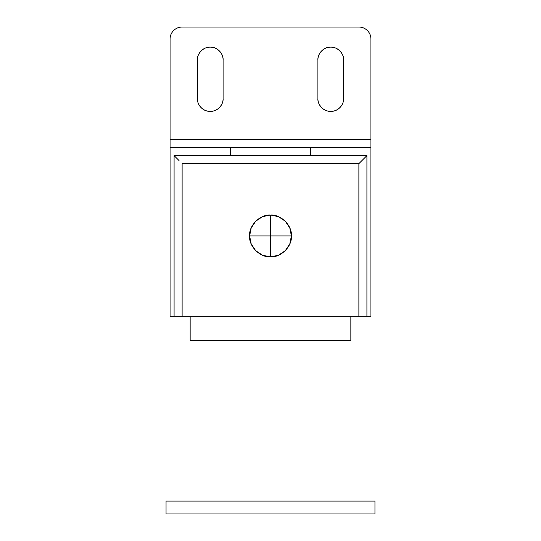<?xml version="1.0" encoding="UTF-8"?>
<svg xmlns="http://www.w3.org/2000/svg" width="541" height="541" viewBox="0 0 541 541"><rect width="100%" height="100%" fill="white"/><g stroke="black" fill="none" stroke-linecap="round" stroke-linejoin="round"><path stroke-width="0.81" d="M190.155 340.404L190.155 316.296L190.155 340.404L350.845 340.404L190.155 340.404M350.845 316.296L350.845 340.404L350.845 316.296M317.905 60.004L317.905 98.57C317.905 102.121 319.163 105.143 321.672 107.652C319.163 105.143 317.905 102.121 317.905 98.57L317.905 59.99C317.33 53.633 324.397 46.567 330.754 47.135C337.117 46.56 344.191 53.627 343.616 59.99C343.616 56.44 342.358 53.41 339.849 50.901C342.358 53.41 343.616 56.44 343.616 59.99L343.616 59.99M197.384 59.99C197.384 56.44 198.642 53.41 201.151 50.901C198.642 53.41 197.384 56.44 197.384 59.99L197.384 59.99C196.809 53.633 203.876 46.567 210.233 47.135C216.596 46.553 223.67 53.627 223.095 59.99C223.095 56.44 221.844 53.41 219.328 50.901C221.844 53.41 223.095 56.44 223.095 59.99L223.095 59.99M230.324 147.571L230.324 155.605L230.324 147.571L370.93 147.571L370.93 316.296L366.913 316.296L370.93 316.296L370.93 139.537L170.07 139.537L170.07 39.101C170.07 35.774 171.247 32.933 173.6 30.58C175.947 28.227 178.794 27.05 182.121 27.05L358.879 27.05L182.121 27.05A12.051 12.051 0 0 0 170.07 39.101L170.07 147.571L370.93 147.571L370.93 139.537L170.07 139.537L170.07 147.571L230.324 147.571M310.676 155.605L310.676 147.571L310.676 155.605M179.044 160.562L174.087 155.605L174.087 316.296L182.121 316.296L182.121 163.639L358.879 163.639L361.956 160.562L358.879 163.639L358.879 316.296L358.879 163.639L182.121 163.639L182.121 316.296L366.913 316.296L170.07 316.296L170.07 147.571L170.07 316.296L174.087 316.296L174.087 155.605L366.913 155.605L364.539 157.979M343.616 98.577C343.609 102.127 342.352 105.15 339.843 107.659C342.352 105.15 343.609 102.127 343.616 98.577L343.616 60.01L343.616 98.577C344.123 102.344 340.255 111.243 330.754 111.412C321.259 111.236 317.391 102.337 317.905 98.57M317.905 59.99C317.905 56.44 319.156 53.41 321.672 50.901C319.156 53.41 317.905 56.44 317.905 59.99M223.095 98.57C223.095 102.121 221.837 105.143 219.328 107.652C221.837 105.143 223.095 102.121 223.095 98.57L223.095 60.004L223.095 98.57C223.609 102.337 219.741 111.236 210.246 111.412C200.745 111.243 196.877 102.344 197.384 98.577C197.391 102.127 198.648 105.15 201.157 107.659C198.648 105.15 197.391 102.127 197.384 98.577L197.384 60.01L197.384 98.577M358.879 27.05C362.206 27.05 365.053 28.227 367.4 30.58C369.753 32.933 370.93 35.774 370.93 39.101L370.93 139.537L370.93 39.101A12.051 12.051 0 0 0 358.879 27.05M321.672 107.652C324.181 110.161 327.21 111.412 330.754 111.412C334.304 111.412 337.334 110.161 339.843 107.659M339.849 50.901C337.341 48.392 334.311 47.135 330.761 47.135C327.21 47.135 324.181 48.392 321.672 50.901M219.328 50.901C216.819 48.392 213.79 47.135 210.239 47.135C206.689 47.135 203.659 48.392 201.151 50.901M201.157 107.659C203.666 110.161 206.696 111.412 210.246 111.412C213.79 111.412 216.819 110.161 219.328 107.652M361.956 160.562L366.913 155.605L366.913 316.296L366.913 155.605L174.087 155.605L176.461 157.979M166.046 513.95L374.954 513.95L374.954 501.094L374.954 513.95L166.046 513.95L166.046 501.094L374.954 501.094L166.046 501.094L166.046 513.95M249.611 235.95L270.5 235.95L270.5 215.061C260.167 214.128 248.677 225.617 249.611 235.95L251.2 227.957L255.731 221.181L262.507 216.65L270.5 215.061L270.5 256.84C280.833 257.773 292.323 246.283 291.389 235.95L270.5 235.95L291.389 235.95C292.323 225.617 280.833 214.128 270.5 215.061L278.493 216.65L285.269 221.181L289.8 227.957L291.389 235.95L289.8 243.944L285.269 250.72L278.493 255.251L270.5 256.84L262.507 255.251L255.731 250.72L251.2 243.944L249.611 235.95C248.677 246.283 260.167 257.773 270.5 256.84L270.5 235.95L249.611 235.95"/></g></svg>
